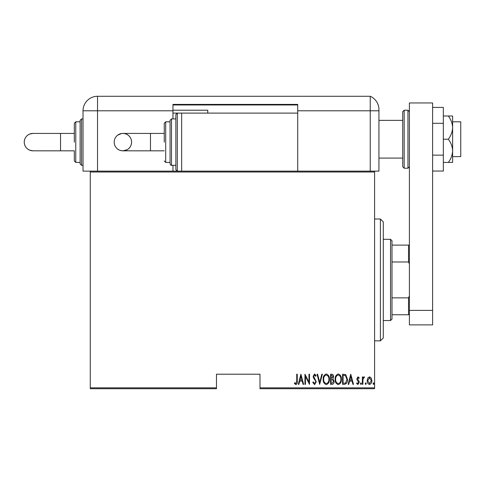 <?xml version="1.0" encoding="UTF-8"?>
<svg xmlns="http://www.w3.org/2000/svg" width="485" height="485" viewBox="0 0 485 485"><rect width="100%" height="100%" fill="white"/><g stroke="black" fill="none" stroke-linecap="round" stroke-linejoin="round"><path stroke-width="0.73" d="M374.59 387.848L374.59 388.715L259.99 388.715L259.99 387.848L374.59 387.848L374.59 172.005L90.277 172.005L90.277 171.132L374.59 171.132L374.59 172.005M90.277 387.848L216.474 387.848L216.474 388.715L90.277 388.715L90.277 172.005M367.788 378.045L369.509 376.815L371.231 378.039L371.856 380.676C371.965 382.623 371.183 383.896 369.509 384.496C367.836 383.902 367.054 382.629 367.169 380.676L367.788 378.045M362.35 384.362L362.35 376.942L362.871 376.942L362.871 378.039L364.047 376.815L364.562 377.069L362.98 379.325L362.871 384.362L362.35 384.362M358.045 376.815L359.227 377.87L358.858 378.506L358.027 377.724L357.403 378.724L359.015 381.204L359.227 382.35L357.906 384.496L356.62 383.489L356.978 382.804L357.894 383.587L358.706 382.392L357.087 379.907L356.881 378.761L358.045 376.815M344.435 384.362L342.562 384.362L342.562 374.208L345.696 374.578L347.509 379.416C347.757 382.089 346.726 383.738 344.435 384.362M330.588 384.362L330.588 374.208L331.728 374.208C333.049 374.426 333.668 375.269 333.583 376.73L332.91 378.888L334.098 381.483C334.189 383.017 333.553 383.981 332.195 384.362L330.588 384.362M319.651 384.362L317.051 374.208L317.614 374.208L319.718 382.41L321.816 374.208L322.386 374.208L319.651 384.362M305.459 384.362L304.944 384.362L304.944 374.208L308.975 382.216L308.975 374.208L309.497 374.208L309.497 384.362L305.459 376.378L305.459 384.362M296.741 380.967L296.741 374.208L297.263 374.208L297.263 381.064C297.566 382.732 297.099 383.914 295.856 384.623L294.395 383.453L294.716 382.671L295.892 383.587L296.741 380.967M259.99 387.848L259.99 374.208L216.474 374.208L216.474 387.848M300.906 374.208L303.64 384.362L303.07 384.362L302.24 381.113L299.706 381.113L298.869 384.362L298.299 384.362L300.906 374.208M314.565 384.623L312.752 382.404L313.262 381.889L314.577 383.587L315.747 381.865L315.535 380.864L313.474 377.863L313.14 376.318L314.583 373.953L316.135 375.669L315.65 376.293L314.516 374.99L313.662 376.275L316.268 381.877L314.565 384.623M323.168 379.331C322.992 376.669 324.016 374.875 326.253 373.953C328.539 374.814 329.594 376.596 329.412 379.282C329.588 381.95 328.551 383.726 326.302 384.623C324.047 383.75 322.998 381.986 323.168 379.331M335.141 379.331C334.965 376.669 335.996 374.875 338.227 373.953C340.518 374.814 341.573 376.596 341.391 379.282C341.567 381.95 340.531 383.726 338.275 384.623C336.02 383.75 334.977 381.986 335.141 379.331M350.764 374.208L353.498 384.362L352.928 384.362L352.098 381.113L349.564 381.113L348.727 384.362L348.163 384.362L350.764 374.208M360.397 383.647L360.919 382.804L361.44 383.647L360.919 384.496L360.397 383.647M365.211 383.647L365.732 382.804L366.254 383.647L365.732 384.496L365.211 383.647M373.026 383.647L373.547 382.804L374.068 383.647L373.547 384.496L373.026 383.647M301.973 380.07L300.973 376.166L299.972 380.07L301.973 380.07M328.897 379.282C329.018 377.118 328.145 375.687 326.278 374.99C324.416 375.711 323.556 377.154 323.689 379.331C323.562 381.483 324.429 382.901 326.278 383.587C328.157 382.901 329.03 381.465 328.897 379.282M331.819 375.251L331.109 375.251L331.109 378.506L333.062 376.748L331.819 375.251M331.455 379.549L331.109 379.549L331.109 383.326L331.879 383.326L333.583 381.483L332.552 379.67L331.455 379.549M340.87 379.282C340.997 377.118 340.124 375.687 338.257 374.99C336.396 375.711 335.529 377.154 335.662 379.331C335.541 381.483 336.402 382.901 338.257 383.587C340.137 382.901 341.01 381.465 340.87 379.282M343.083 375.251L343.083 383.326L345.526 383.065L346.987 379.416L345.387 375.536L343.083 375.251M351.831 380.07L350.831 376.166L349.83 380.07L351.831 380.07M371.334 380.683L369.509 377.724L367.685 380.683L369.509 383.587L371.334 380.683M380.392 219.002L383.289 221.9L383.289 337.948L380.392 340.846L380.392 219.002L374.59 219.002M390.54 239.311L391.995 240.76L391.995 319.088L390.54 320.543L390.54 239.311L383.289 239.311M391.995 245.113L409.401 245.113M391.995 297.869L408.528 297.869L409.401 295.88M409.401 263.973L408.528 261.985L408.528 245.113M391.995 261.985L408.528 261.985M409.401 314.741L408.528 314.741L408.528 297.869M391.995 314.741L408.528 314.741M452.626 121.814L460.75 121.814L460.75 156.625L452.626 156.625M402.726 139.219L402.726 111.659L404.181 110.21L404.181 168.234L402.726 166.779L402.726 139.219M409.401 324.889L409.401 102.953L432.608 102.953L432.608 324.889L409.401 324.889M409.401 310.388L432.608 310.388M432.608 123.305L443.345 123.305L443.345 107.397L432.608 107.397M443.345 123.305L443.345 155.133L432.608 155.133M443.345 155.133L443.345 171.047L432.608 171.047M448.346 116.012C450.995 119.559 452.42 123.426 452.626 127.616L452.626 116.012L443.345 116.012M448.346 139.219C450.989 142.748 452.414 146.615 452.626 150.823L452.626 127.616C452.42 131.805 450.995 135.673 448.346 139.219L443.345 139.219M448.346 162.427L452.626 162.427L452.626 150.823C452.42 155.012 450.995 158.88 448.346 162.427L443.345 162.427M90.277 171.132L83.026 171.132L83.026 110.792A14.508 14.508 0 0 1 97.527 96.285L370.237 96.285L370.237 110.792L378.937 110.792L378.937 109.58L378.937 171.132L374.59 171.132M378.937 109.58A14.508 14.508 0 0 0 378.67 106.809A14.508 14.508 0 0 1 378.937 109.58C378.391 104.633 378.391 104.633 378.937 109.58C378.391 104.633 378.391 104.633 378.937 109.58A14.508 14.508 0 0 0 370.237 96.285L370.237 171.132L370.237 110.792L297.705 110.792L297.705 104.408L172.957 104.408L172.957 118.91L175.861 118.91L175.861 114.563L175.861 142.123L175.861 118.91L171.508 118.91L171.508 165.33L175.861 165.33L175.861 169.683L175.861 142.123L175.861 165.33M370.237 96.285A14.508 14.508 0 0 1 378.67 106.803A14.508 14.508 0 0 0 370.237 96.285M172.957 165.33L172.957 171.132M172.957 104.984L297.705 104.984M172.957 110.21L207.774 110.21L207.774 113.108M297.705 171.132L297.705 110.792M164.257 142.123L164.257 123.263L164.257 133.417L122.887 133.417L121.614 133.514L117.625 135.188C115.4 136.964 114.248 139.274 114.187 142.123A8.706 8.706 -90 0 1 122.887 133.417A8.706 8.706 -90 0 1 131.593 142.123A8.706 8.706 -90 0 1 122.887 150.823A8.706 8.706 -90 0 1 114.187 142.123C114.254 144.985 115.412 147.307 117.661 149.083C119.462 150.841 124.051 150.938 122.887 150.823L127.125 149.726C130.004 147.961 131.49 145.427 131.593 142.123C131.526 139.256 130.362 136.934 128.113 135.163C126.318 133.399 121.723 133.302 122.887 133.417M164.257 150.823L122.887 150.823M170.059 142.123L170.059 120.365L170.059 121.814L165.706 121.814L165.706 162.427L170.059 162.427L170.059 163.881L170.059 142.123M297.705 113.108L181.663 113.108L181.663 171.132M32.956 150.823L29.621 150.162C26.214 148.562 24.42 145.882 24.25 142.123C24.42 138.358 26.214 135.679 29.621 134.078L32.956 133.417A8.706 8.706 -90 0 0 24.25 142.123A8.706 8.706 -90 0 0 32.956 150.823L74.32 150.823L74.32 160.978L74.32 150.823M74.32 133.417L60.534 133.417L60.534 150.823M80.122 163.881L80.122 120.365L81.571 118.91L81.571 165.33L80.122 163.881M172.957 113.108L181.663 113.108L177.31 113.108L177.31 171.132L175.861 169.683M74.32 142.123L74.32 123.263L75.769 121.814L75.769 162.427L74.32 160.978M404.181 168.234L407.952 168.234L407.952 110.21L409.401 111.659M172.957 110.792L97.527 110.792L97.527 171.132M97.527 96.285L97.527 110.792L83.026 110.792M150.471 133.417L150.471 150.823M380.392 340.846L374.59 340.846M390.54 320.543L383.289 320.543M402.726 120.365L378.937 120.365M402.726 158.08L378.937 158.08M407.952 110.21L404.181 110.21M407.952 168.234L409.401 166.779M177.31 113.108L175.861 114.563M171.508 118.91L170.059 120.365M165.706 121.814L164.257 123.263M165.706 162.427L164.257 160.978M171.508 165.33C171.15 165.621 170.671 165.136 170.059 163.881M75.769 162.427L80.122 162.427M81.571 165.33L83.026 165.33M81.571 118.91L83.026 118.91M75.769 121.814L80.122 121.814M60.534 133.417L32.956 133.417"/></g></svg>
